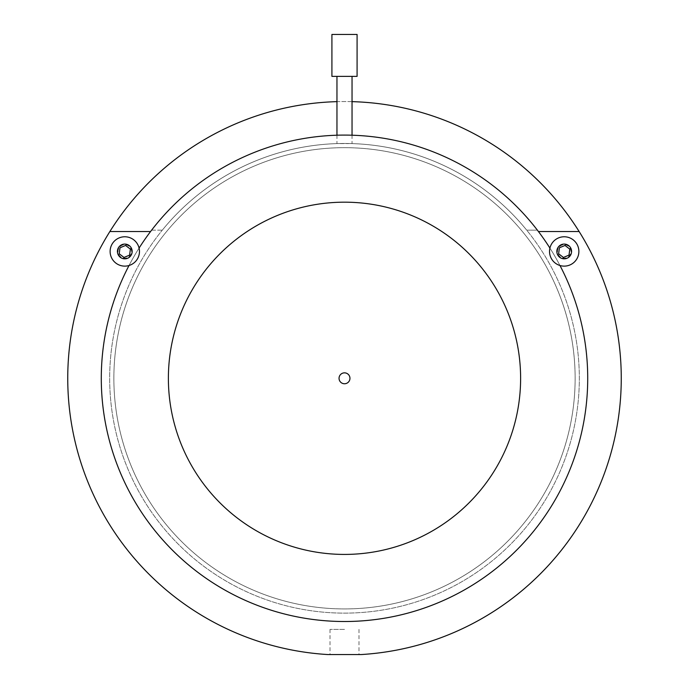 <?xml version="1.0" encoding="UTF-8"?>
<svg xmlns="http://www.w3.org/2000/svg" width="689" height="689" viewBox="0 0 689 689"><rect width="100%" height="100%" fill="white"/><g stroke="black" fill="none" stroke-linecap="round" stroke-linejoin="round"><path stroke-width="0.52" stroke-dasharray="3.44 2.58" d="M101.292 378.304A243.208 243.208 0 0 0 344.5 621.512A243.208 243.208 0 0 0 587.708 378.304A243.208 243.208 0 0 0 344.5 135.087A243.208 243.208 0 0 0 101.292 378.304A243.208 243.208 0 0 0 344.5 621.512A243.208 243.208 0 0 0 587.708 378.304A243.208 243.208 0 0 0 344.5 135.087A243.208 243.208 0 0 0 101.292 378.304M344.5 654.55L330.014 654.55L344.5 654.55M344.5 629.393L330.014 629.393L344.5 629.393M621.254 378.304A276.754 276.754 0 0 0 344.5 101.541A276.754 276.754 0 0 0 67.746 378.304A276.754 276.754 0 0 0 327.723 654.55L361.277 654.55A276.754 276.754 0 0 0 621.254 378.304M352.045 101.645A276.754 276.754 0 0 0 336.955 101.645M113.866 378.304A230.634 230.634 0 0 0 344.5 608.93A230.634 230.634 0 0 0 575.134 378.304A230.634 230.634 0 0 0 344.5 147.67A230.634 230.634 0 0 0 113.866 378.304A230.634 230.634 0 0 0 344.5 608.93A230.634 230.634 0 0 0 575.134 378.304A230.634 230.634 0 0 0 344.5 147.67A230.634 230.634 0 0 0 113.866 378.304M109.861 231.538L150.564 231.538A243.208 243.208 0 0 1 538.436 231.538L579.139 231.538M131.504 251.451A6.709 6.709 0 0 0 124.795 244.741A6.709 6.709 0 0 0 118.086 251.451A6.709 6.709 0 0 0 124.795 258.16A6.709 6.709 0 0 0 131.504 251.451M570.914 251.451A6.709 6.709 0 0 0 564.205 244.741A6.709 6.709 0 0 0 557.496 251.451A6.709 6.709 0 0 0 564.205 258.16A6.709 6.709 0 0 0 570.914 251.451M559.976 265.506A243.208 243.208 0 0 0 549.917 248.092A243.208 243.208 0 0 1 559.976 265.506M139.083 248.092A243.208 243.208 0 0 0 129.024 265.506A243.208 243.208 0 0 1 139.083 248.092M111.239 257.075A14.676 14.676 0 0 1 119.171 237.894A14.676 14.676 0 0 1 138.351 245.835A14.676 14.676 0 0 1 130.419 265.007A14.676 14.676 0 0 1 111.239 257.075M130.385 249.134L125.579 245.456L119.989 247.773L119.206 253.776L124.003 257.453L129.601 255.137L130.385 249.134M550.649 257.075A14.676 14.676 0 0 1 558.581 237.894A14.676 14.676 0 0 1 577.761 245.835A14.676 14.676 0 0 1 569.829 265.007A14.676 14.676 0 0 1 550.649 257.075M569.794 249.134L564.997 245.456L559.399 247.773L558.615 253.776L563.421 257.453L569.011 255.137L569.794 249.134M537.394 230.16A243.208 243.208 0 0 0 151.606 230.16L162.294 230.16A234.828 234.828 0 0 1 579.328 378.304A234.828 234.828 0 0 1 344.5 613.124A234.828 234.828 0 0 1 109.672 378.304A234.828 234.828 0 0 1 344.5 143.476A234.828 234.828 0 0 1 579.328 378.304A234.828 234.828 0 0 1 344.5 613.124A234.828 234.828 0 0 1 162.294 230.16A234.828 234.828 0 0 1 340.332 143.51L348.668 143.51A234.828 234.828 0 0 1 526.706 230.16L537.394 230.16A243.208 243.208 0 0 0 151.606 230.16L162.294 230.16A234.828 234.828 0 0 1 526.706 230.16L537.394 230.16M168.383 378.304A176.117 176.117 0 0 0 344.5 554.421A176.117 176.117 0 0 0 520.617 378.304A176.117 176.117 0 0 1 344.5 554.421A176.117 176.117 0 0 1 168.383 378.304A176.117 176.117 0 0 1 344.5 202.178A176.117 176.117 0 0 1 520.617 378.304A176.117 176.117 0 0 1 344.5 554.421A176.117 176.117 0 0 1 168.383 378.304A176.117 176.117 0 0 1 344.5 202.178A176.117 176.117 0 0 1 520.617 378.304A176.117 176.117 0 0 0 344.5 202.178A176.117 176.117 0 0 0 168.383 378.304M349.952 378.304A5.452 5.452 0 0 1 344.5 383.756A5.452 5.452 0 0 1 339.048 378.304A5.452 5.452 0 0 1 344.5 372.852A5.452 5.452 0 0 1 349.952 378.304M352.045 76.384L336.955 76.384L352.045 76.384M336.955 135.208L336.955 143.596M352.045 135.208L352.045 143.596M331.917 34.45L357.083 34.45M331.917 76.384L357.083 76.384M340.332 143.51L348.668 143.51M340.332 143.596L348.668 143.596M330.014 629.393L330.014 654.55M358.986 629.393L358.986 654.55"/><path stroke-width="1.03" d="M101.292 378.304A243.208 243.208 0 0 0 344.5 621.512A243.208 243.208 0 0 0 559.976 265.506A243.208 243.208 0 0 1 344.5 621.512A243.208 243.208 0 0 1 129.024 265.506A243.208 243.208 0 0 0 101.292 378.304M336.955 101.645A276.754 276.754 0 0 0 67.746 378.304A276.754 276.754 0 0 0 327.723 654.55L361.277 654.55A276.754 276.754 0 0 0 579.139 231.538A276.754 276.754 0 0 0 352.045 101.645M109.861 231.538L150.564 231.538A243.208 243.208 0 0 0 139.083 248.092A243.208 243.208 0 0 1 549.917 248.092A243.208 243.208 0 0 0 538.436 231.538L579.139 231.538M131.599 248.626A7.372 7.372 0 0 0 121.97 244.647A7.372 7.372 0 0 0 117.983 254.275A7.372 7.372 0 0 0 127.62 258.263A7.372 7.372 0 0 0 131.599 248.626M111.239 257.075A14.676 14.676 0 0 1 119.171 237.894A14.676 14.676 0 0 1 138.351 245.835A14.676 14.676 0 0 1 130.419 265.007A14.676 14.676 0 0 1 111.239 257.075M130.385 249.134L125.579 245.456L119.989 247.773L119.206 253.776L124.003 257.453L129.601 255.137L130.385 249.134M571.017 248.626A7.372 7.372 0 0 0 561.38 244.647A7.372 7.372 0 0 0 557.401 254.275A7.372 7.372 0 0 0 567.03 258.263A7.372 7.372 0 0 0 571.017 248.626M550.649 257.075A14.676 14.676 0 0 1 558.581 237.894A14.676 14.676 0 0 1 577.761 245.835A14.676 14.676 0 0 1 569.829 265.007A14.676 14.676 0 0 1 550.649 257.075M569.794 249.134L564.997 245.456L559.399 247.773L558.615 253.776L563.421 257.453L569.011 255.137L569.794 249.134M168.383 378.304A176.117 176.117 0 0 0 344.5 554.421A176.117 176.117 0 0 0 520.617 378.304A176.117 176.117 0 0 0 344.5 202.178A176.117 176.117 0 0 0 168.383 378.304M339.048 378.304A5.452 5.452 0 0 0 344.5 383.756A5.452 5.452 0 0 0 349.952 378.304A5.452 5.452 0 0 0 344.5 372.852A5.452 5.452 0 0 0 339.048 378.304M336.955 76.384L336.955 135.208M352.045 76.384L352.045 135.208M357.083 34.45L331.917 34.45L331.917 76.384L357.083 76.384L357.083 34.45"/></g></svg>

